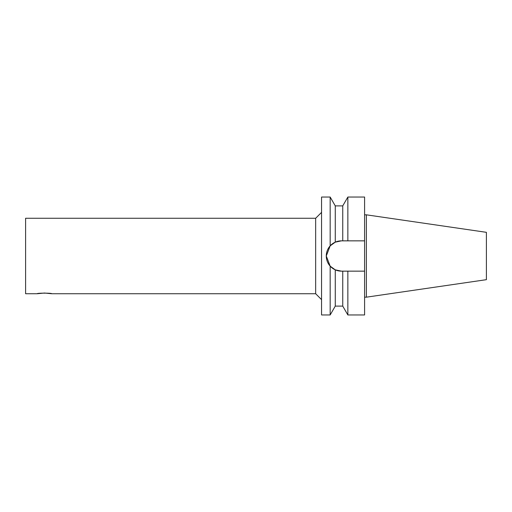 <?xml version="1.0" encoding="UTF-8"?>
<svg xmlns="http://www.w3.org/2000/svg" width="512" height="512" viewBox="0 0 512 512"><rect width="100%" height="100%" fill="white"/><g stroke="black" fill="none" stroke-linecap="round" stroke-linejoin="round"><path stroke-width="0.77" d="M51.718 293.734C52.166 292.966 36.768 292.966 37.216 293.734L44.467 293.03L51.718 293.734L315.661 293.734L321.562 299.629M333.958 242.816L330.17 245.862L326.278 256L330.17 266.138L333.958 269.184M330.17 197.043L335.27 205.888L335.27 242.157L341.427 240.851L364.595 240.851L364.595 271.149L341.427 271.149A15.149 15.149 0 0 1 335.61 269.99L341.427 271.149L335.27 269.843L335.27 306.112L330.17 314.957L321.562 314.957L321.562 197.043L330.17 197.043L330.17 245.862L335.27 242.157A15.149 15.149 0 0 0 335.27 269.843L330.17 266.138L330.17 314.957M341.427 240.851L335.61 242.01A15.149 15.149 0 0 1 341.427 240.851M330.17 266.138L326.278 256L330.17 245.862M342.746 271.149L342.746 306.112L347.853 314.957L364.595 314.957L364.595 271.149M347.853 271.149L347.853 314.957M335.27 205.888L342.746 205.888L347.853 197.043L364.595 197.043L364.595 240.851M315.661 293.734L315.661 218.266L25.6 218.266L25.6 293.734L37.216 293.734M366.368 214.822L486.4 232.326L486.4 279.674L366.368 297.178L366.368 214.822L364.595 214.822M342.746 205.888L342.746 240.851M347.853 197.043L347.853 240.851M364.595 297.178L366.368 297.178M335.27 306.112L342.746 306.112M315.661 218.266L321.562 212.371"/></g></svg>
